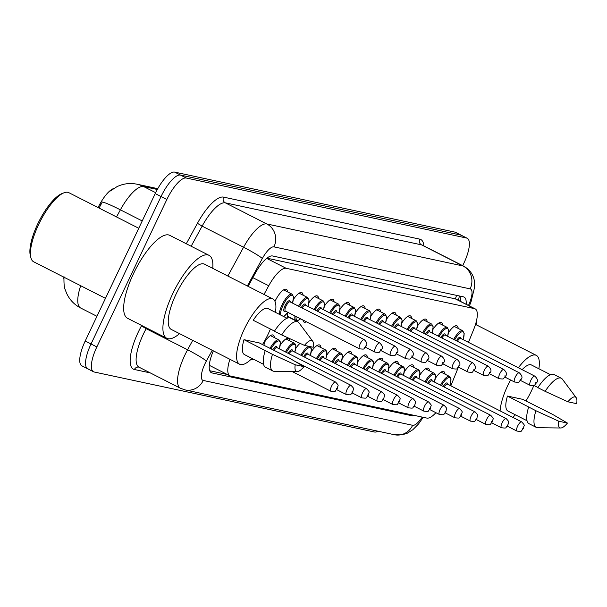 <?xml version="1.0" encoding="UTF-8"?>
<svg xmlns="http://www.w3.org/2000/svg" width="607" height="607" viewBox="0 0 607 607"><rect width="100%" height="100%" fill="white"/><g stroke="black" fill="none" stroke-linecap="round" stroke-linejoin="round"><path stroke-width="0.91" d="M448.558 332.598A14.651 4.719 -63 0 1 456.98 325.876A14.651 4.719 -63 0 1 458.179 328.417M433.049 329.275A14.651 4.719 -63 0 1 441.471 322.552A14.651 4.719 -63 0 1 442.67 325.094M417.533 325.951A14.651 4.719 -63 0 1 425.962 319.229A14.651 4.719 -63 0 1 427.161 321.771M402.024 322.628A14.651 4.719 -63 0 1 410.446 315.906A14.651 4.719 -63 0 1 411.645 318.455M386.515 319.312A14.651 4.719 -63 0 1 394.937 312.59A14.651 4.719 -63 0 1 396.136 315.132M371.006 315.989A14.651 4.719 -63 0 1 379.428 309.267A14.651 4.719 -63 0 1 380.627 311.808M355.497 312.666A14.651 4.719 -63 0 1 363.919 305.943A14.651 4.719 -63 0 1 365.118 308.493M339.981 309.35A14.651 4.719 -63 0 1 348.41 302.627A14.651 4.719 -63 0 1 349.602 305.169M324.472 306.027A14.651 4.719 -63 0 1 332.894 299.304A14.651 4.719 -63 0 1 334.093 301.846M308.963 302.703A14.651 4.719 -63 0 1 317.385 295.981A14.651 4.719 -63 0 1 318.584 298.523M293.454 299.388A14.651 4.719 -63 0 1 301.876 292.657A14.651 4.719 -63 0 1 303.075 295.207M274.971 301.353A14.651 4.719 -63 0 1 286.367 289.342A14.651 4.719 -63 0 1 287.566 291.884M435.386 378.328A14.651 4.719 -63 0 1 443.808 371.605A14.651 4.719 -63 0 1 445.007 374.147M419.877 375.005A14.651 4.719 -63 0 1 428.299 368.282A14.651 4.719 -63 0 1 429.498 370.824M404.368 371.681A14.651 4.719 -63 0 1 412.79 364.959A14.651 4.719 -63 0 1 413.989 367.508M388.852 368.366A14.651 4.719 -63 0 1 397.282 361.643A14.651 4.719 -63 0 1 398.473 364.185M373.343 365.042A14.651 4.719 -63 0 1 381.765 358.32A14.651 4.719 -63 0 1 382.964 360.862M357.834 361.719A14.651 4.719 -63 0 1 366.256 354.996A14.651 4.719 -63 0 1 367.455 357.538M342.325 358.403A14.651 4.719 -63 0 1 350.747 351.673A14.651 4.719 -63 0 1 351.946 354.222M326.809 355.08A14.651 4.719 -63 0 1 335.239 348.357A14.651 4.719 -63 0 1 336.437 350.899M311.3 351.757A14.651 4.719 -63 0 1 319.722 345.034A14.651 4.719 -63 0 1 320.921 347.576M295.791 348.433A14.651 4.719 -63 0 1 299.995 343.357M280.282 345.117A14.651 4.719 -63 0 1 288.704 338.395A14.651 4.719 -63 0 1 289.903 340.937M264.773 341.794A14.651 4.719 -63 0 1 273.196 335.072A14.651 4.719 -63 0 1 274.394 337.613M113.623 188.572A23.263 7.496 117 0 0 99.859 204.134L98.008 207.518M63.894 277.179A23.263 7.496 117 0 0 63.834 278.583M455.341 298.864L266.936 258.165M209.294 365.308L229.932 375.839A25.851 8.331 117 0 0 230.614 376.074L426.865 418.094A25.851 8.331 117 0 0 435.902 412.699M229.916 359.291A25.851 8.331 117 0 0 229.932 375.839M468.467 342.356L473.627 329.631A25.851 8.331 117 0 0 475.167 308.864A25.851 8.331 117 0 0 474.492 308.629L286.14 268.294A25.851 8.331 117 0 0 268.734 285.76L263.992 294.448M450.834 385.817L458.361 367.265M287.824 317.985A14.651 4.719 -63 0 1 287.741 312.438M306.444 321.801A14.651 4.719 -63 0 1 304.092 322.089A14.651 4.719 -63 0 1 302.946 320.026M378.002 431.213A25.851 8.331 -63 0 1 374.451 432.009L94.199 372.008A25.851 8.331 -63 0 1 93.516 371.765A25.851 8.331 -63 0 1 96.847 346.931L166.849 199.506A25.851 8.331 -63 0 1 186.303 178.033L466.555 238.035L460.736 235.076A25.851 8.331 -63 0 1 461.419 235.319A25.851 8.331 -63 0 0 460.736 235.076L180.484 175.066L460.736 235.076L454.924 232.117A25.851 8.331 -63 0 1 455.599 232.352L467.231 238.278A25.851 8.331 -63 0 1 463.9 263.112L462.686 265.669M166.849 199.506L161.037 196.547A25.851 8.331 -63 0 1 180.484 175.066A25.851 8.331 -63 0 0 161.037 196.547L91.035 343.964L161.037 196.547L155.217 193.587A25.851 8.331 -63 0 1 174.672 172.107L454.924 232.117M88.379 369.041A25.851 8.331 -63 0 1 87.704 368.806A25.851 8.331 -63 0 1 91.035 343.964A25.851 8.331 -63 0 0 87.704 368.806L81.892 365.846A25.851 8.331 -63 0 1 85.215 341.005L155.217 193.587M157.312 189.483L143.601 186.546A34.47 11.108 117 0 0 120.391 209.832A30.16 2.542 -151.4 0 0 102.295 202.032L99.062 208.057M213.345 350.854A25.851 8.331 117 0 0 211.357 372.698A25.851 8.331 117 0 0 212.04 372.941L411.933 415.742A25.851 8.331 117 0 0 414.429 415.438M466.555 238.035A25.851 8.331 -63 0 1 467.231 238.278M466.153 304.274A25.851 8.331 117 0 0 464.074 297.073A25.851 8.331 117 0 0 463.391 296.831L272.581 255.972A25.851 8.331 117 0 0 255.175 273.438L248.119 286.36M227.284 374.489L209.756 370.733M459.863 296.072A25.851 8.331 -63 0 1 460.341 301.315M105.474 298.348L33.643 261.776A38.78 12.497 -63 0 1 30.904 257.778L30.35 255.684A37.057 11.943 -63 0 1 37.74 223.9A37.057 11.943 -63 0 1 61.967 193.587L63.985 192.798A38.78 12.497 -63 0 1 68.826 192.662L138.753 228.262M30.904 257.778A38.78 12.497 -63 0 1 38.636 224.522A38.78 12.497 -63 0 1 63.985 192.798M179.535 333.638A46.534 14.993 -63 0 1 166.788 338.274A46.534 14.993 -63 0 1 172.783 293.568A46.534 14.993 -63 0 1 209.02 255.335A46.534 14.993 -63 0 1 212.769 268.362M166.788 338.274L127.538 318.28A46.534 14.993 -63 0 1 133.532 273.575A46.534 14.993 -63 0 1 169.763 235.349L209.02 255.335M270.411 329.017A36.625 11.806 -63 0 1 268.142 334.146A36.625 11.806 -63 0 1 262.497 344.571M251.958 358.426A36.625 11.806 -63 0 1 239.621 364.23A36.625 11.806 -63 0 1 244.34 329.047A36.625 11.806 -63 0 1 272.854 298.955A36.625 11.806 -63 0 1 275.419 312.347M239.621 364.23L171.288 329.442A36.625 11.806 -63 0 1 176.007 294.258A36.625 11.806 -63 0 1 204.521 264.166L272.854 298.955M274.493 331.096L253.21 320.261A25.851 8.331 -63 0 1 267.968 308.553L287.02 318.258M304.456 345.391A17.231 5.554 -63 0 1 312.719 341.248A17.231 5.554 -63 0 1 313.197 347.257L304.456 345.391L281.678 334.935A27.573 8.885 -63 0 1 297.832 321.824A27.573 8.885 -63 0 1 298.917 322.765L312.719 341.248M281.678 334.935L274.41 331.232A27.573 8.885 -63 0 1 290.563 318.121L297.832 321.824M297.278 371.59L274.205 371.302A27.573 8.885 -63 0 1 272.809 370.976A27.573 8.885 -63 0 1 272.467 354.336L243.999 339.662L259.272 342.925L288.962 357.864L303.986 366.658A17.231 5.554 -63 0 1 297.278 371.59A17.231 5.554 -63 0 1 295.245 364.784L303.986 366.658M263.567 364.337L244.507 354.632A25.851 8.331 -63 0 1 243.999 339.662M295.245 364.784L272.467 354.336M272.809 370.976L265.54 367.273A27.573 8.885 -63 0 1 265.198 350.634M533.841 385.498A36.625 11.806 -63 0 1 531.595 390.551A36.625 11.806 -63 0 1 525.95 400.984M515.411 414.839A36.625 11.806 -63 0 1 512.718 417.32M500.092 410.893A36.625 11.806 -63 0 1 507.793 385.46A36.625 11.806 -63 0 1 510.578 379.982M522.126 369.678A25.851 8.331 -63 0 1 531.421 364.966L550.473 374.671M533.932 385.46L537.946 387.509M567.909 401.796A17.231 5.554 -63 0 1 576.172 397.661A17.231 5.554 -63 0 1 576.65 403.67L567.909 401.796L545.132 391.348A27.573 8.885 -63 0 1 561.285 378.237A27.573 8.885 -63 0 1 562.37 379.178L576.172 397.661M545.132 391.348L537.863 387.645A27.573 8.885 -63 0 1 554.016 374.534L561.285 378.237M560.731 427.996L537.658 427.715A27.573 8.885 -63 0 1 536.262 427.381A27.573 8.885 -63 0 1 535.92 410.742L507.452 396.067L522.726 399.338L552.416 414.278L567.439 423.071A17.231 5.554 -63 0 1 560.731 427.996A17.231 5.554 -63 0 1 558.698 421.197L567.439 423.071M527.02 420.742L507.96 411.045A25.851 8.331 -63 0 1 507.452 396.067M518.355 367.759A36.625 11.806 -63 0 1 536.307 355.368A36.625 11.806 -63 0 1 538.872 368.76M476.343 321.407A46.534 14.993 -63 0 1 476.222 324.775M558.698 421.197L535.92 410.742M536.262 427.381L528.993 423.686A27.573 8.885 -63 0 1 528.651 407.039M99.859 204.134L100.914 204.673M456.525 295.359A25.851 24.386 102.1 0 1 455.371 298.788M252.861 277.68L268.734 285.76M266.663 258.385L286.14 268.294M454.089 298.234L474.492 308.629M155.658 192.685L143.601 186.546A30.16 28.446 -77.9 0 0 137.015 184.209L157.774 188.656M142.228 220.948L120.391 209.832L116.514 216.934M80.678 285.722A34.47 11.108 117 0 0 80.632 307.992L96.953 316.3M85.215 341.005L96.847 346.931M174.672 172.107L186.303 178.033M210.773 372.296L212.04 372.941M212.238 350.292L206.357 361.059A17.231 5.554 117 0 0 204.991 363.737A17.231 5.554 117 0 0 203.224 380.452L412.646 425.295A17.231 5.554 117 0 0 422.191 417.092M203.224 380.452A17.231 16.252 -77.9 0 1 185.074 389.906L180.416 388.252A34.47 11.108 -63 0 1 184.854 355.133A34.47 11.108 -63 0 1 187.586 349.784L146.15 328.683A34.47 11.108 117 0 0 143.419 334.04A34.47 11.108 117 0 0 138.98 367.152L138.935 367.136A4.31 4.067 102.1 0 0 134.405 369.504A38.78 12.497 -63 0 1 138.381 331.885A38.78 12.497 -63 0 1 141.454 325.868L141.666 325.481M150.255 372.895L134.405 369.504M186.281 243.756L197.434 223.315A38.78 12.497 -63 0 1 223.543 197.116L419.733 239.128A38.78 12.497 -63 0 1 423.898 245.918M227.837 276.041L243.566 247.231L202.131 226.13L191.152 246.237M468.505 305.473L469.56 302.878A17.231 5.554 117 0 0 470.137 288.871L273.947 246.867A17.231 5.554 117 0 0 262.345 258.506A17.231 1.449 -151.4 0 0 243.566 247.231A34.47 11.108 -63 0 1 266.777 223.945L225.334 202.844A34.47 11.108 117 0 0 202.131 226.13L197.434 223.315M206.357 361.059A17.231 1.449 -151.4 0 0 187.586 349.784L192.73 340.36M146.545 327.962L146.15 328.683L141.454 325.868M273.947 246.867A17.231 16.252 -77.9 0 0 266.777 223.945L462.966 265.949L421.524 244.856L225.334 202.844A4.31 4.067 102.1 0 1 223.543 197.116M470.137 288.871A17.231 16.252 -77.9 0 0 462.966 265.949A34.47 11.108 -63 0 1 463.869 266.268L422.426 245.175A34.47 11.108 117 0 0 421.524 244.856A4.31 4.067 102.1 0 1 419.733 239.128M262.345 258.506L247.353 285.973M469.386 305.92L470.994 301.952A17.231 4.196 -157.9 0 1 469.56 302.878M423.216 417.312L418.511 424.005L412.798 429.756L407.259 433.223L401.887 434.893L394.497 434.741A17.231 16.252 -77.9 0 0 412.646 425.295M409.088 414.293L411.933 415.742M263.855 345.262A12.064 3.885 117 0 0 264.781 340.664M331.505 386.272A5.167 1.669 -63 0 1 335.527 382.023C339.776 386.621 337.598 384.679 337.355 388.541C334.047 391.697 337.113 391.811 330.838 391.234A5.167 1.669 -63 0 1 331.505 386.272M337.097 388.541L336.536 388.419L337.097 388.541M251.048 359.314L251.715 359.655A12.929 4.166 -63 0 1 251.184 359.192M252.163 358.532A12.064 3.885 117 0 0 253.809 359.367M279.319 314.335A12.929 4.166 -63 0 1 282.065 304.828A12.929 4.166 -63 0 1 292.126 294.205L283.606 289.865M292.468 303.083A12.064 3.885 117 0 0 291.368 295.26A12.064 3.885 117 0 0 283.067 305.26A12.064 3.885 117 0 0 280.548 314.957M283.613 316.52A12.064 3.885 117 0 0 287.771 312.302M285.533 311.156A6.032 1.942 -63 0 1 285.032 305.678A6.032 1.942 -63 0 1 288.393 301.072A6.032 1.942 -63 0 1 290.229 301.945M290.017 301.838L290.063 301.861A5.167 1.669 117 0 0 286.034 306.11A5.167 1.669 117 0 0 285.366 311.072L285.32 311.05M364.215 339.609C367.007 342.34 367.614 344.51 366.036 346.127C362.728 349.291 365.793 349.404 359.519 348.828A5.167 1.669 -63 0 1 360.186 343.858A5.167 1.669 -63 0 1 364.215 339.609L290.063 301.861M365.224 346.013L365.778 346.127L365.224 346.013M270.001 348.395A12.929 4.166 -63 0 1 278.954 339.935L280.07 341.195L280.404 342.644L279.341 348.843M279.296 348.813A12.064 3.885 117 0 0 278.643 340.929A12.064 3.885 117 0 0 270.98 348.888M347.014 389.588A5.167 1.669 -63 0 1 351.043 385.346C355.285 389.937 353.115 388.002 352.864 391.856C349.556 395.02 352.629 395.134 346.347 394.558A5.167 1.669 -63 0 1 347.014 389.588M352.606 391.864L352.052 391.743L352.606 391.864M351.043 385.346L276.891 347.591A5.167 1.669 117 0 0 273.711 350.285M272.733 349.784A6.032 1.942 -63 0 1 277.058 347.674M285.396 351.923A12.929 4.166 -63 0 1 294.463 343.259L295.579 344.518L295.913 345.967L294.85 352.159M294.805 352.136A12.064 3.885 117 0 0 294.107 344.252A12.064 3.885 117 0 0 286.375 352.417M362.523 392.911A5.167 1.669 -63 0 1 366.552 388.662C370.794 393.26 368.624 391.325 368.381 395.18C365.065 398.336 368.138 398.458 361.863 397.881A5.167 1.669 -63 0 1 362.523 392.911M368.123 395.18L367.561 395.066L368.123 395.18M366.552 388.662L292.399 350.914A5.167 1.669 117 0 0 289.099 353.805M288.12 353.304A6.032 1.942 -63 0 1 292.566 350.998M300.905 355.239A12.929 4.166 -63 0 1 309.304 346.43M309.98 346.582L309.942 346.567A12.929 4.166 -63 0 1 309.98 346.582L311.088 347.834L311.421 349.291L310.367 355.482M310.314 355.459A12.064 3.885 117 0 0 309.623 347.576A12.064 3.885 117 0 0 301.884 355.74M378.04 396.234A5.167 1.669 -63 0 1 382.061 391.985C386.302 396.583 384.132 394.641 383.89 398.503C380.574 401.659 383.647 401.773 377.372 401.204A5.167 1.669 -63 0 1 378.04 396.234M383.632 398.503L383.07 398.382L383.632 398.503M382.061 391.985L307.908 354.23A5.167 1.669 117 0 0 304.608 357.128M303.629 356.628A6.032 1.942 -63 0 1 308.075 354.313M316.422 358.562A12.929 4.166 -63 0 1 325.489 349.905L326.596 351.157L326.938 352.606L325.876 358.805M325.822 358.775A12.064 3.885 117 0 0 325.132 350.899A12.064 3.885 117 0 0 317.393 359.063M393.548 399.558A5.167 1.669 -63 0 1 397.57 395.309C401.811 399.899 399.641 397.964 399.398 401.819C396.09 404.983 399.156 405.097 392.881 404.52A5.167 1.669 -63 0 1 393.548 399.558M399.14 401.826L398.579 401.705L399.14 401.826M397.57 395.309L323.425 357.553A5.167 1.669 117 0 0 320.117 360.452M319.138 359.951A6.032 1.942 -63 0 1 323.584 357.637M300.617 318.842L297.574 320.731L295.905 320.564A12.929 4.166 -63 0 1 294.979 315.966M296.079 316.528A12.064 3.885 117 0 0 300.526 318.789M301.292 307.574A6.032 1.942 -63 0 1 305.738 305.268M305.526 305.162L305.571 305.177A5.167 1.669 117 0 0 302.271 308.075M379.724 342.932C382.516 345.664 383.123 347.834 381.545 349.45C378.237 352.606 381.31 352.72 375.027 352.151A5.167 1.669 -63 0 1 375.695 347.181A5.167 1.669 -63 0 1 379.724 342.932L305.571 305.177M380.733 349.329L381.295 349.45L380.733 349.329M298.568 306.194A12.929 4.166 -63 0 1 307.635 297.529L299.114 293.189M307.977 306.406A12.064 3.885 117 0 0 307.279 298.523A12.064 3.885 117 0 0 299.547 306.687M316.801 310.898A6.032 1.942 -63 0 1 321.247 308.584M321.035 308.477L321.08 308.5A5.167 1.669 117 0 0 317.78 311.399M395.233 346.256C398.025 348.979 398.64 351.15 397.061 352.773C393.746 355.93 396.819 356.043 390.544 355.467A5.167 1.669 -63 0 1 391.204 350.505A5.167 1.669 -63 0 1 395.233 346.256L321.08 308.5M396.242 352.652L396.803 352.773L396.242 352.652M314.077 309.509A12.929 4.166 -63 0 1 323.144 300.852L314.623 296.512M323.485 309.722A12.064 3.885 117 0 0 322.795 301.846A12.064 3.885 117 0 0 315.056 310.01M332.31 314.221A6.032 1.942 -63 0 1 336.756 311.907M336.544 311.801L336.589 311.823A5.167 1.669 117 0 0 333.289 314.714M410.742 349.579C413.534 352.303 414.149 354.473 412.57 356.089C409.262 359.253 412.328 359.367 406.053 358.79A5.167 1.669 -63 0 1 406.72 353.82A5.167 1.669 -63 0 1 410.742 349.579L336.589 311.823M411.751 355.975L412.312 356.097L411.751 355.975M329.593 312.833A12.929 4.166 -63 0 1 338.66 304.168L330.132 299.828M338.994 313.045A12.064 3.885 117 0 0 338.304 305.169A12.064 3.885 117 0 0 330.565 313.326M331.93 361.886A12.929 4.166 -63 0 1 340.997 353.221L342.113 354.48L342.447 355.93L341.384 362.121M341.339 362.098A12.064 3.885 117 0 0 340.641 354.215A12.064 3.885 117 0 0 332.902 362.379M409.057 402.873A5.167 1.669 -63 0 1 413.086 398.624C417.328 403.223 415.15 401.288 414.907 405.142C411.599 408.306 414.664 408.42 408.39 407.843A5.167 1.669 -63 0 1 409.057 402.873M414.649 405.142L414.095 405.028L414.649 405.142M413.086 398.624L338.934 360.877A5.167 1.669 117 0 0 335.633 363.768M334.654 363.274A6.032 1.942 -63 0 1 339.101 360.96M347.439 365.209A12.929 4.166 -63 0 1 356.506 356.544L357.622 357.796L357.955 359.253L356.893 365.444M356.848 365.422A12.064 3.885 117 0 0 356.15 357.538A12.064 3.885 117 0 0 348.418 365.702M424.566 406.197A5.167 1.669 -63 0 1 428.595 401.948C432.837 406.546 430.667 404.603 430.416 408.465C427.108 411.622 430.181 411.736 423.898 411.167A5.167 1.669 -63 0 1 424.566 406.197M430.166 408.465L429.604 408.344L430.166 408.465M428.595 401.948L354.442 364.192A5.167 1.669 117 0 0 351.142 367.091M350.163 366.59A6.032 1.942 -63 0 1 354.609 364.283M362.948 368.525A12.929 4.166 -63 0 1 372.015 359.868L373.13 361.119L373.464 362.576L372.41 368.768M372.357 368.737A12.064 3.885 117 0 0 371.659 360.862A12.064 3.885 117 0 0 363.927 369.026M440.075 409.52A5.167 1.669 -63 0 1 444.104 405.271C448.345 409.862 446.175 407.927 445.933 411.789C442.617 414.945 445.69 415.059 439.415 414.482A5.167 1.669 -63 0 1 440.075 409.52M445.675 411.789L445.113 411.667L445.675 411.789M444.104 405.271L369.951 367.516A5.167 1.669 117 0 0 366.651 370.414M365.672 369.913A6.032 1.942 -63 0 1 370.118 367.599M347.819 317.537A6.032 1.942 -63 0 1 352.265 315.23M352.052 315.124L352.106 315.147A5.167 1.669 117 0 0 348.805 318.038M426.251 352.895C429.05 355.626 429.657 357.796 428.079 359.412C424.771 362.569 427.836 362.69 421.562 362.113A5.167 1.669 -63 0 1 422.229 357.144A5.167 1.669 -63 0 1 426.251 352.895L352.106 315.147M427.26 359.298L427.821 359.412L427.26 359.298M345.102 316.156A12.929 4.166 -63 0 1 354.169 307.491L345.649 303.151M354.503 316.368A12.064 3.885 117 0 0 353.813 308.485A12.064 3.885 117 0 0 346.073 316.649M363.335 320.86A6.032 1.942 -63 0 1 367.781 318.546M367.569 318.44L367.614 318.463A5.167 1.669 117 0 0 364.314 321.361M441.767 356.218C444.559 358.942 445.166 361.119 443.588 362.736C440.28 365.892 443.353 366.006 437.07 365.429A5.167 1.669 -63 0 1 437.738 360.467A5.167 1.669 -63 0 1 441.767 356.218L367.614 318.463M442.776 362.614L443.33 362.736L442.776 362.614M360.611 319.472A12.929 4.166 -63 0 1 369.678 310.814L361.157 306.474M370.02 319.684A12.064 3.885 117 0 0 369.322 311.808A12.064 3.885 117 0 0 361.582 319.972M378.844 324.184A6.032 1.942 -63 0 1 383.29 321.869M383.078 321.763L383.123 321.786A5.167 1.669 117 0 0 379.823 324.677M457.276 359.541C460.068 362.265 460.675 364.435 459.104 366.051C455.789 369.215 458.862 369.329 452.579 368.752A5.167 1.669 -63 0 1 453.247 363.783A5.167 1.669 -63 0 1 457.276 359.541L383.123 321.786M458.285 365.938L458.846 366.059L458.285 365.938M376.12 322.795A12.929 4.166 -63 0 1 385.187 314.13L376.666 309.798M385.528 323.007A12.064 3.885 117 0 0 384.83 315.132A12.064 3.885 117 0 0 377.099 323.296M378.457 371.848A12.929 4.166 -63 0 1 387.532 363.183L388.639 364.443L388.973 365.892L387.919 372.083M387.865 372.061A12.064 3.885 117 0 0 387.175 364.185A12.064 3.885 117 0 0 379.436 372.341M455.591 412.836A5.167 1.669 -63 0 1 459.613 408.594C463.854 413.185 461.684 411.25 461.441 415.105C458.126 418.269 461.199 418.382 454.924 417.806A5.167 1.669 -63 0 1 455.591 412.836M461.183 415.112L460.622 414.991L461.183 415.112M459.613 408.594L385.46 370.839A5.167 1.669 117 0 0 382.16 373.73M381.181 373.237A6.032 1.942 -63 0 1 385.627 370.923M393.973 375.172A12.929 4.166 -63 0 1 403.04 366.507L404.148 367.766L404.49 369.215L403.427 375.407M403.374 375.384A12.064 3.885 117 0 0 402.684 367.501A12.064 3.885 117 0 0 394.945 375.665M471.1 416.159A5.167 1.669 -63 0 1 475.122 411.91C479.363 416.508 477.193 414.566 476.95 418.428C473.642 421.584 476.707 421.706 470.433 421.129A5.167 1.669 -63 0 1 471.1 416.159M476.692 418.428L476.131 418.314L476.692 418.428M475.122 411.91L400.977 374.162A5.167 1.669 117 0 0 397.676 377.053M396.69 376.552A6.032 1.942 -63 0 1 401.136 374.246M409.482 378.487A12.929 4.166 -63 0 1 418.549 369.83L419.665 371.082L419.998 372.539L418.936 378.73M418.891 378.7A12.064 3.885 117 0 0 418.193 370.824A12.064 3.885 117 0 0 410.453 378.988M486.609 419.483A5.167 1.669 -63 0 1 490.638 415.234C494.88 419.832 492.709 417.889 492.459 421.751C489.151 424.908 492.216 425.021 485.941 424.445A5.167 1.669 -63 0 1 486.609 419.483M492.201 421.751L491.647 421.63L492.201 421.751M490.638 415.234L416.485 377.478A5.167 1.669 117 0 0 413.185 380.377M412.206 379.876A6.032 1.942 -63 0 1 416.652 377.562M424.991 381.811A12.929 4.166 -63 0 1 434.058 373.146L435.173 374.405L435.507 375.854L434.445 382.053M434.4 382.023A12.064 3.885 117 0 0 433.702 374.147A12.064 3.885 117 0 0 425.97 382.311M502.118 422.798A5.167 1.669 -63 0 1 506.147 418.557C510.388 423.147 508.218 421.212 507.976 425.067C504.66 428.231 507.733 428.345 501.45 427.768A5.167 1.669 -63 0 1 502.118 422.798M507.718 425.075L507.156 424.953L507.718 425.075M506.147 418.557L431.994 380.801A5.167 1.669 117 0 0 428.694 383.692M427.715 383.199A6.032 1.942 -63 0 1 432.161 380.885M440.5 385.134A12.929 4.166 -63 0 1 449.567 376.469L450.682 377.729L451.016 379.178L449.962 385.369M449.908 385.346A12.064 3.885 117 0 0 449.218 377.463A12.064 3.885 117 0 0 441.479 385.627M517.627 426.122A5.167 1.669 -63 0 1 521.656 421.873C525.897 426.471 523.727 424.536 523.484 428.39C520.169 431.554 523.242 431.668 516.967 431.091A5.167 1.669 -63 0 1 517.627 426.122M523.226 428.39L522.665 428.276L523.226 428.39M521.656 421.873L447.503 384.125A5.167 1.669 117 0 0 444.203 387.016M443.224 386.515A6.032 1.942 -63 0 1 447.67 384.208M394.353 327.499A6.032 1.942 -63 0 1 398.799 325.193M398.587 325.086L398.632 325.109A5.167 1.669 117 0 0 395.332 328M472.785 362.857C475.577 365.589 476.192 367.759 474.613 369.375C471.298 372.539 474.371 372.652 468.096 372.076A5.167 1.669 -63 0 1 468.756 367.106A5.167 1.669 -63 0 1 472.785 362.857L398.632 325.109M473.794 369.261L474.355 369.375L473.794 369.261M391.629 326.118A12.929 4.166 -63 0 1 400.696 317.453L392.175 313.113M401.037 326.331A12.064 3.885 117 0 0 400.347 318.447A12.064 3.885 117 0 0 392.608 326.612M409.862 330.823A6.032 1.942 -63 0 1 414.308 328.508M414.095 328.402L414.149 328.425A5.167 1.669 117 0 0 410.84 331.323M488.294 366.18C491.093 368.904 491.7 371.082 490.122 372.698C486.814 375.854 489.879 375.968 483.604 375.399A5.167 1.669 -63 0 1 484.272 370.429A5.167 1.669 -63 0 1 488.294 366.18L414.149 328.425M489.303 372.577L489.864 372.698L489.303 372.577M407.145 329.434A12.929 4.166 -63 0 1 416.212 320.777L407.684 316.437M416.546 329.654A12.064 3.885 117 0 0 415.856 321.771A12.064 3.885 117 0 0 408.116 329.935M425.378 334.146A6.032 1.942 -63 0 1 429.824 331.832M429.604 331.726L429.657 331.748A5.167 1.669 117 0 0 426.357 334.647M503.802 369.504C506.602 372.228 507.209 374.398 505.631 376.014C502.323 379.178 505.388 379.292 499.113 378.715A5.167 1.669 -63 0 1 499.781 373.753A5.167 1.669 -63 0 1 503.802 369.504L429.657 331.748M504.812 375.9L505.373 376.021L504.812 375.9M422.654 332.757A12.929 4.166 -63 0 1 431.721 324.1L423.2 319.76M432.063 332.97A12.064 3.885 117 0 0 431.365 325.094A12.064 3.885 117 0 0 423.625 333.258M440.887 337.469A6.032 1.942 -63 0 1 445.333 335.155M445.121 335.049L445.166 335.072A5.167 1.669 117 0 0 441.866 337.962M519.319 372.819C522.111 375.551 522.718 377.721 521.14 379.337C517.832 382.501 520.905 382.615 514.622 382.038A5.167 1.669 -63 0 1 515.29 377.068A5.167 1.669 -63 0 1 519.319 372.819L445.166 335.072M520.328 379.223L520.882 379.345L520.328 379.223M438.163 336.081A12.929 4.166 -63 0 1 447.23 327.416L438.709 323.076M447.571 336.293A12.064 3.885 117 0 0 446.873 328.41A12.064 3.885 117 0 0 439.142 336.574M456.396 340.785A6.032 1.942 -63 0 1 460.842 338.478M460.63 338.372L460.675 338.387A5.167 1.669 117 0 0 457.375 341.286M534.828 376.143C537.62 378.874 538.227 381.044 536.656 382.66C533.341 385.817 536.413 385.931 530.139 385.362A5.167 1.669 -63 0 1 530.799 380.392A5.167 1.669 -63 0 1 534.828 376.143L460.675 338.387M535.837 382.539L536.398 382.66L535.837 382.539M453.672 339.404A12.929 4.166 -63 0 1 462.739 330.739L454.218 326.399M463.08 339.617A12.064 3.885 117 0 0 462.382 331.733A12.064 3.885 117 0 0 454.651 339.897M458.46 300.359L459.385 295.973M454.772 298.477L475.167 308.864M137.015 184.209C129.959 182.806 123.267 183.633 116.923 186.706L110.345 190.977M63.985 276.617C63.826 283.613 64.243 287.976 65.23 289.683L66.474 292.999C69.448 299.615 74.175 304.608 80.632 307.992M93.516 371.765L87.704 368.806M180.416 388.252L138.98 367.152M470.994 301.952L474.674 286.936L474.219 280.252C473.847 277.831 472.087 271.01 463.869 266.268M185.074 389.906L394.497 434.741M264.91 340.428L263.908 345.292M335.527 382.023L295.161 361.469M330.838 391.234L292.119 371.522M251.715 359.655L254.166 359.549M283.78 316.604L287.824 312.324M359.519 348.828L285.366 311.072M292.513 303.105L293.576 296.922L292.126 294.205M278.954 339.935L270.434 335.603M346.347 394.558L336.695 389.648M294.463 343.259L285.943 338.918M361.863 397.881L352.212 392.964M377.372 401.204L367.721 396.288M325.489 349.905L316.96 345.565M392.881 404.52L383.229 399.611M375.027 352.151L365.376 347.234M295.905 320.564L287.384 316.224M308.022 306.429L309.084 300.245L307.635 297.529M390.544 355.467L380.893 350.558M323.539 309.752L324.593 303.568L323.144 300.852M406.053 358.79L396.401 353.873M339.047 313.068L340.11 306.884L338.66 304.168M536.307 355.368L475.509 324.411M340.997 353.221L332.477 348.881M408.39 407.843L398.738 402.927M356.506 356.544L347.986 352.204M423.898 411.167L414.247 406.25M372.015 359.868L363.494 355.527M439.415 414.482L429.764 409.573M421.562 362.113L411.91 357.197M354.556 316.391L355.619 310.207L354.169 307.491M437.07 365.429L427.419 360.52M370.065 319.714L371.127 313.531L369.678 310.814M452.579 368.752L442.928 363.843M385.574 323.038L386.636 316.846L385.187 314.13M387.532 363.183L379.003 358.843M454.924 417.806L445.272 412.889M403.04 366.507L394.52 362.167M470.433 421.129L460.781 416.212M418.549 369.83L410.029 365.49M485.941 424.445L476.29 419.536M434.058 373.146L425.537 368.813M501.45 427.768L491.799 422.859M449.567 376.469L441.046 372.129M516.967 431.091L507.315 426.175M468.096 372.076L458.444 367.159M401.09 326.354L402.145 320.17L400.696 317.453M483.604 375.399L473.953 370.482M416.599 329.677L417.662 323.493L416.212 320.777M499.113 378.715L489.462 373.806M432.108 333L433.17 326.809L431.721 324.1M514.622 382.038L504.971 377.122M447.617 336.316L448.679 330.132L447.23 327.416M530.139 385.362L520.487 380.445M463.126 339.639L464.188 333.455L462.739 330.739"/></g></svg>
